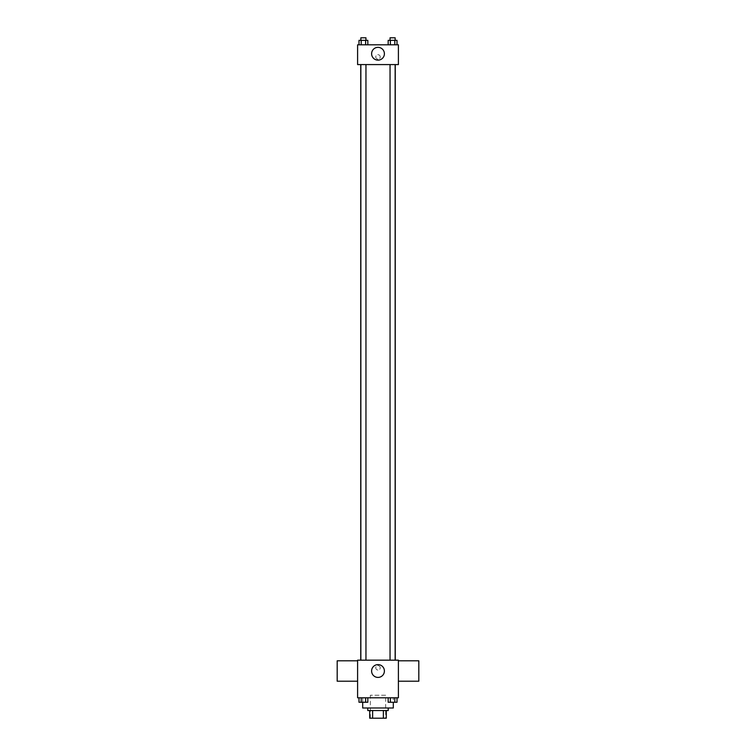 <?xml version="1.0" encoding="UTF-8"?>
<svg xmlns="http://www.w3.org/2000/svg" width="756" height="756" viewBox="0 0 756 756"><rect width="100%" height="100%" fill="white"/><g stroke="black" fill="none" stroke-linecap="round" stroke-linejoin="round"><path stroke-width="0.57" stroke-dasharray="3.78 2.83" d="M385.654 695.246L370.345 695.246L385.654 695.246L385.654 718.2L370.345 718.2L385.654 718.2M372.632 718.2L369.712 718.2L369.712 710.545L372.632 710.545L372.632 718.2L386.288 718.2M383.368 710.545L372.632 710.545L383.368 710.545L383.368 718.2M372.632 710.545L369.712 710.545M367.794 710.545L388.206 710.545M378 707.994L367.794 707.994L378 707.994M393.3 707.994L362.7 707.994M393.3 697.797L362.7 697.797L393.3 697.797L393.3 702.277M358.996 697.797L358.996 702.258L361.198 702.258L358.996 702.258L361.198 702.258L361.198 697.797L365.62 697.797L358.996 697.797L367.832 697.797L361.198 697.797L361.198 702.258L367.832 702.258L365.62 702.258L367.832 702.258L367.832 697.797L365.62 697.797L367.832 697.797L365.62 697.797L365.62 702.258L361.198 702.258L365.62 702.258L365.62 697.797L367.832 697.797L361.198 697.797L367.832 697.797M357.597 697.797L398.403 697.797L398.403 660.168L357.597 660.168L357.597 697.797M388.168 697.797L388.168 702.258L390.38 702.258L388.168 702.258L390.38 702.258L390.38 697.797L394.802 697.797L388.168 697.797L397.004 697.797L390.38 697.797L390.38 702.258L397.004 702.258L394.802 702.258L397.004 702.258L397.004 697.797L394.802 697.797L397.004 697.797L394.802 697.797L394.802 702.258L390.38 702.258L394.802 702.258L394.802 697.797L397.004 697.797L390.38 697.797L397.004 697.797M380.23 667.822A2.23 2.23 0 0 0 376.885 665.894A2.23 2.23 0 0 0 376.885 669.759A2.23 2.23 0 0 0 380.23 667.822A2.23 2.23 0 0 0 376.885 665.894A2.23 2.23 0 0 0 376.885 669.759A2.23 2.23 0 0 0 380.23 667.822M395.246 660.168L360.754 660.168L395.246 660.168M365.961 660.168L360.858 660.168L365.961 660.168L360.858 660.168L365.961 660.168L365.961 64.581L360.858 64.581L365.961 64.581M395.142 660.168L390.039 660.168L395.142 660.168L390.039 660.168L395.142 660.168L395.142 64.581L390.039 64.581L395.142 64.581M357.597 681.213L357.597 660.81L357.597 681.213M398.403 660.81L398.403 681.213L398.403 660.81M418.815 660.81L418.815 681.213M337.185 681.213L337.185 660.81M384.398 671.016A6.398 6.398 0 0 1 374.806 676.554A6.398 6.398 0 0 1 374.806 665.469A6.398 6.398 0 0 1 384.398 671.016M395.246 64.581L360.754 64.581L395.246 64.581M357.597 64.581L398.403 64.581L398.403 44.812L357.597 44.812L357.597 64.581M380.23 56.927A2.23 2.23 0 0 0 376.885 54.999A2.23 2.23 0 0 0 376.885 58.864A2.23 2.23 0 0 0 380.23 56.927A2.23 2.23 0 0 0 376.885 54.999A2.23 2.23 0 0 0 376.885 58.864A2.23 2.23 0 0 0 380.23 56.927M358.996 44.812L358.996 40.352L361.198 40.352L361.198 44.812L358.996 44.812L367.832 44.812L358.996 44.812L367.832 44.812L358.996 44.812L367.832 44.812L358.996 44.812L361.198 44.812L361.198 40.352L367.832 40.352L365.62 40.352L365.62 44.812L365.62 40.352L358.996 40.352L367.832 40.352L367.832 44.812M388.168 44.812L388.168 40.352L390.38 40.352L390.38 44.812L388.168 44.812L397.004 44.812L388.168 44.812L397.004 44.812L388.168 44.812L397.004 44.812L388.168 44.812L390.38 44.812L390.38 40.352L397.004 40.352L394.802 40.352L394.802 44.812L394.802 40.352L388.168 40.352L397.004 40.352L397.004 44.812M357.597 59.166L357.597 54.697L357.597 59.166M398.403 54.697L398.403 59.166L398.403 54.697M384.398 53.742A6.398 6.398 0 0 1 374.806 59.28A6.398 6.398 0 0 1 374.806 48.204A6.398 6.398 0 0 1 384.398 53.742M395.142 40.352L390.039 40.352L395.142 40.352L390.039 40.352L395.142 40.352L395.142 37.8L390.039 37.8L395.142 37.8L390.039 37.8L390.039 40.352M365.961 40.352L360.858 40.352L365.961 40.352L360.858 40.352L365.961 40.352L365.961 37.8L360.858 37.8L365.961 37.8L360.858 37.8L360.858 40.352M394.802 40.352L394.802 44.812M390.38 40.352L390.38 44.812M365.62 40.352L365.62 44.812M361.198 40.352L361.198 44.812M395.142 702.258L390.039 702.277M365.961 702.258L360.858 702.277M394.802 697.797L394.802 702.258M390.38 697.797L390.38 702.258M365.62 697.797L365.62 702.258M361.198 697.797L361.198 702.258M370.345 718.2L370.345 695.246M362.7 697.797L362.7 702.277M360.858 64.581L360.858 660.168M390.039 64.581L390.039 660.168"/><path stroke-width="1.13" d="M383.368 710.545L383.368 718.2L369.712 718.2L369.712 710.545M383.368 718.2L386.288 718.2L386.288 710.545L386.288 718.2M388.206 707.994L388.206 710.545L367.794 710.545L367.794 707.994M372.632 710.545L372.632 718.2M362.7 702.277L362.7 707.994L393.3 707.994L393.3 702.277M398.403 697.797L357.597 697.797L357.597 660.168L398.403 660.168L398.403 697.797M384.398 671.016A6.398 6.398 0 0 1 374.806 676.554A6.398 6.398 0 0 1 374.806 665.469A6.398 6.398 0 0 1 384.398 671.016M398.403 681.213L418.815 681.213L418.815 660.81L398.403 660.81M357.597 660.81L337.185 660.81L337.185 681.213L357.597 681.213M395.246 64.581L395.246 660.168M390.039 660.168L390.039 64.581M365.961 64.581L365.961 660.168M398.403 64.581L357.597 64.581L357.597 44.812L398.403 44.812L398.403 64.581M384.398 53.742A6.398 6.398 0 0 1 374.806 59.28A6.398 6.398 0 0 1 374.806 48.204A6.398 6.398 0 0 1 384.398 53.742M397.004 44.812L397.004 40.352L388.168 40.352L388.168 44.812M394.802 40.352L394.802 44.812M390.38 40.352L390.38 44.812M390.039 40.352L390.039 37.8L395.142 37.8L395.142 40.352M367.832 44.812L367.832 40.352L358.996 40.352L358.996 44.812M365.62 40.352L365.62 44.812M361.198 40.352L361.198 44.812M360.858 40.352L360.858 37.8L365.961 37.8L365.961 40.352M397.004 697.797L397.004 702.258L388.168 702.258L388.168 697.797M394.802 697.797L394.802 702.258M390.38 697.797L390.38 702.258M395.142 702.258L390.039 702.277M367.832 697.797L367.832 702.258L358.996 702.258L358.996 697.797M365.62 697.797L365.62 702.258M361.198 697.797L361.198 702.258M365.961 702.258L360.858 702.277M360.754 64.581L360.754 660.168M395.142 660.168L395.142 64.581M360.858 64.581L360.858 660.168"/></g></svg>
